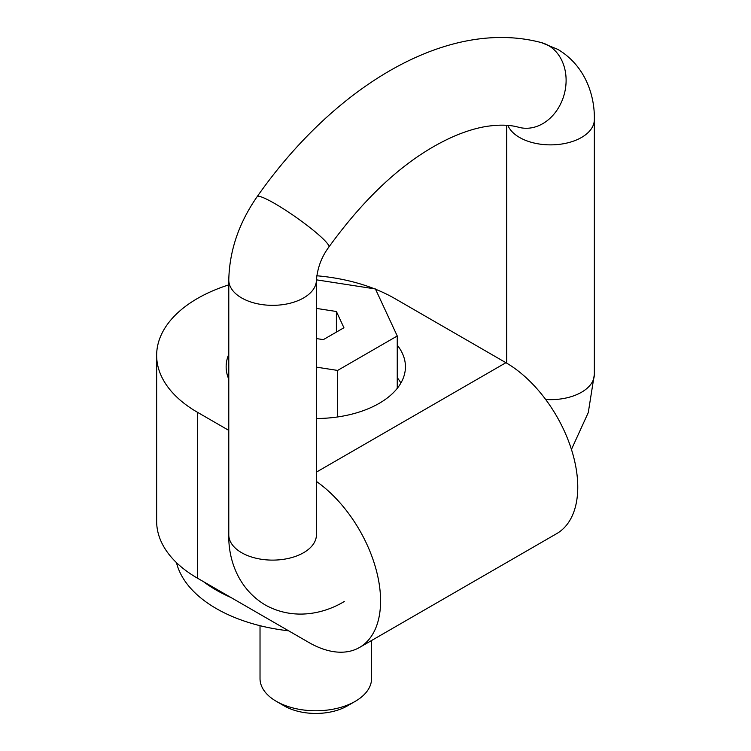 <?xml version="1.0" encoding="UTF-8"?>
<svg xmlns="http://www.w3.org/2000/svg" width="751" height="751" viewBox="0 0 751 751"><rect width="100%" height="100%" fill="white"/><g stroke="black" fill="none" stroke-linecap="round" stroke-linejoin="round"><path stroke-width="1.13" d="M197.485 578.186A139.433 80.498 180 0 1 156.649 521.26L156.649 355.373A139.433 80.498 0 0 0 197.485 412.299L197.485 578.186L308.755 642.424A101.582 58.653 -120 0 0 359.541 647.456A101.582 58.653 -120 0 0 376.486 570.985A101.582 58.653 -120 0 0 316.424 481.438M359.541 647.456L556.726 533.614A101.582 58.653 -120 0 0 572.3 452.215A101.582 58.653 -120 0 0 505.93 362.695L394.669 298.457A139.433 80.498 0 0 0 375.556 289.238M374.505 288.816A139.433 80.498 0 0 0 316.744 275.767M228.783 284.873A139.433 80.498 0 0 0 156.649 355.373M228.783 430.37L197.485 412.299M228.783 354.312A89.641 51.753 0 0 0 226.145 366.76A89.641 51.753 0 0 0 228.783 379.208M316.424 418.514A89.641 51.753 0 0 0 405.437 366.76A89.641 51.753 0 0 0 397.251 345.15M397.251 377.678A89.641 51.753 180 0 1 400.893 383.019M316.424 367.145L337.621 370.421L397.251 335.988L375.425 288.966L316.424 279.832M337.621 370.421L337.621 416.955M397.251 335.988L397.251 388.37M316.424 338.57L323.334 339.64L343.93 327.746L336.392 311.496L316.424 308.408M336.392 311.496L336.392 332.102M230.839 597.439A140.756 81.268 180 0 1 216.26 590.108A140.756 81.268 180 0 1 203.559 581.696M288.647 630.821A140.756 81.268 180 0 1 216.26 608.545A140.756 81.268 180 0 1 176.466 562.63M260.024 625.696L260.024 678.585A55.771 32.199 0 0 0 276.359 701.35A55.771 32.199 0 0 0 355.232 701.35A55.771 32.199 0 0 0 371.567 678.585L371.567 640.509M355.232 701.35L347.347 705.902A44.619 25.759 180 0 1 284.244 705.902L276.359 701.35M316.424 472.107L505.93 362.695M344.277 601.495C323.859 613.905 293.397 620.608 265.263 604.977C237.682 588.446 228.248 558.716 228.783 534.815A43.821 25.299 -0 0 0 241.615 552.698A43.821 25.299 -0 0 0 289.37 558.19A43.821 25.299 -0 0 0 316.424 534.815L316.622 537.369M507.901 125.417A43.821 25.299 180 0 0 555.627 144.699A43.821 25.299 180 0 0 594.351 119.569L594.351 374.345A43.821 25.299 180 0 1 545.677 399.494M328.844 247.079A43.821 5.501 35.1 0 0 312.2 229.393A43.821 5.501 35.1 0 0 274.716 203.53A43.821 5.501 35.1 0 0 257.161 196.649C333.66 87.398 446.61 17.451 541.424 42.619A43.821 35.353 104.9 0 1 548.418 45.511A43.821 35.353 104.9 0 1 562.893 98.531A43.821 35.353 104.9 0 1 518.847 127.304C509.92 124.741 498.917 124.478 485.85 126.515C476.106 128.13 465.526 131.369 454.12 136.231C410.159 155.551 368.394 192.5 328.844 247.079C321.653 256.748 317.513 267.731 316.424 280.039L316.424 534.815M257.161 196.649C238.902 222.906 229.44 250.703 228.783 280.039A43.821 25.299 -0 0 0 241.615 297.922A43.821 25.299 -0 0 0 289.37 303.413A43.821 25.299 -0 0 0 316.424 280.039M594.351 374.345L588.286 412.552L571.445 449.436M506.709 125.323L506.709 363.146M541.424 42.619L557.871 49.406C584.982 65.534 594.876 95.039 594.351 119.569M228.783 280.039L228.783 534.815"/></g></svg>
